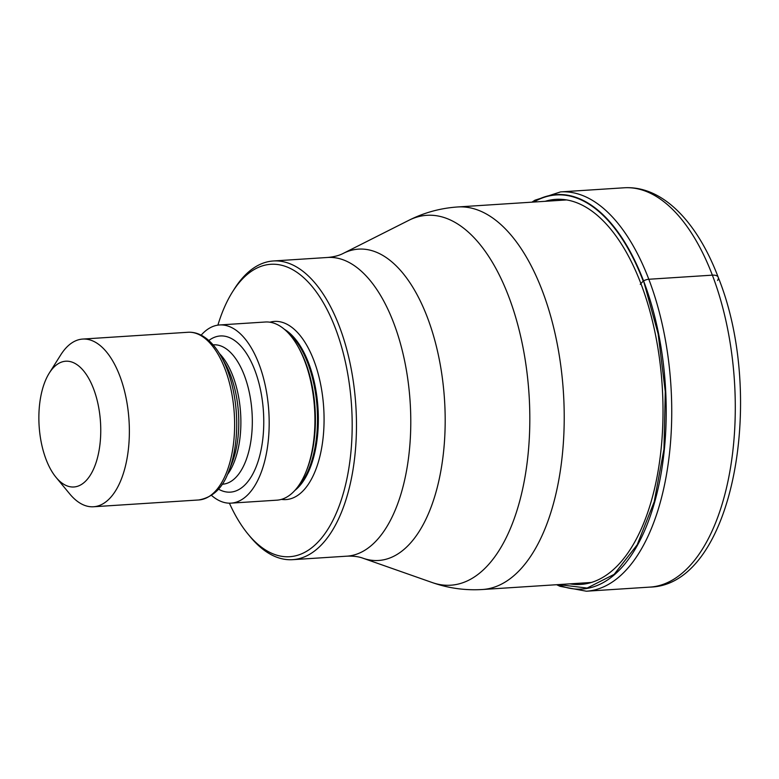 <?xml version="1.0" encoding="UTF-8"?>
<svg xmlns="http://www.w3.org/2000/svg" width="779" height="779" viewBox="0 0 779 779"><rect width="100%" height="100%" fill="white"/><g stroke="black" fill="none" stroke-linecap="round" stroke-linejoin="round"><path stroke-width="1.17" d="M717.556 280.459A10.507 4.908 159.1 0 0 712.366 275.153L648.819 279.262A6.3 2.95 159.1 0 0 643.571 280.907L658.158 333.957L665.285 391.633L663.961 449.191L654.224 501.725L637.203 544.774L614.164 574.357L587.152 588.057L558.504 584.591M533.333 202.073A197.642 96.421 86.3 0 1 643.571 280.907L643.22 281.102A197.301 96.255 -93.7 0 0 533.781 202.043M217.896 325.145A146.51 71.473 86.3 0 1 232.532 291.843L234.255 289.106A149.665 73.012 86.3 0 1 235.784 286.75A149.665 73.012 86.3 0 1 273.332 260.975A149.665 73.012 86.3 0 1 339.323 326.323A149.665 73.012 86.3 0 1 330.169 533.907A149.665 73.012 86.3 0 1 292.631 559.673A149.665 73.012 86.3 0 1 250.263 536.809L248.209 534.316A146.51 71.473 86.3 0 1 229.406 503.176M232.532 291.843A146.51 71.473 86.3 0 1 234.041 289.525A146.51 71.473 86.3 0 1 335.398 328.271A146.51 71.473 86.3 0 1 326.43 531.482A146.51 71.473 86.3 0 1 248.209 534.316M231.1 503.137L276.837 500.176A89.273 43.556 -93.7 0 0 306.196 471.334A89.273 43.556 -93.7 0 0 304.696 360.989A89.273 43.556 -93.7 0 0 298.153 346.83A89.273 43.556 -93.7 0 0 265.327 322.009L219.581 324.96A89.273 43.556 86.3 0 1 258.949 363.949A89.273 43.556 86.3 0 1 266.204 454.508A89.273 43.556 86.3 0 1 231.1 503.137A89.273 43.556 86.3 0 1 211.498 495.386M201.148 335.174A89.273 43.556 86.3 0 1 219.581 324.96M49.291 373.063L60.752 354.864A84.025 40.995 86.3 0 1 61.619 353.539A84.025 40.995 86.3 0 1 82.691 339.069A84.025 40.995 86.3 0 1 119.742 375.76A84.025 40.995 86.3 0 1 114.601 492.299A84.025 40.995 86.3 0 1 93.529 506.759A84.025 40.995 86.3 0 1 69.74 493.925L56.039 477.352A63.011 30.741 86.3 0 1 46.088 459.464A63.011 30.741 86.3 0 1 49.291 373.063A63.011 30.741 86.3 0 1 49.944 372.07A63.011 30.741 86.3 0 1 93.538 388.731A63.011 30.741 86.3 0 1 89.682 476.135A63.011 30.741 86.3 0 1 56.039 477.352M643.22 281.102A298.639 139.684 159.1 0 0 640.903 283.605L640.25 284.325M712.366 275.153A200.076 97.609 -93.7 0 0 624.135 187.788C662.413 185.373 697.283 221.937 718.219 277.295C766.536 396.862 733.136 585.399 649.939 587.103A200.076 97.609 -93.7 0 0 728.608 478.121A200.076 97.609 -93.7 0 0 712.366 275.153M624.135 187.788L560.588 191.897A200.076 97.609 86.3 0 1 648.819 279.262A200.076 97.609 86.3 0 1 665.062 482.22A200.076 97.609 86.3 0 1 586.392 591.212L649.939 587.103M643.571 280.907A197.642 96.421 86.3 0 1 654.603 502.328A197.642 96.421 86.3 0 1 558.056 584.62M569.887 583.861A192.939 94.123 86.3 0 0 654.457 489.008A192.939 94.123 86.3 0 0 640.903 283.595A192.939 94.123 -93.7 0 0 545.173 201.313M566.635 199.921L457.74 206.961A191.673 93.509 86.3 0 1 542.262 290.655A191.673 93.509 86.3 0 1 557.822 485.093A191.673 93.509 86.3 0 1 482.464 589.508L591.358 582.468M292.631 559.673L346.947 556.167A149.665 73.012 -93.7 0 0 405.791 474.635A149.665 73.012 -93.7 0 0 393.638 322.818A149.665 73.012 -93.7 0 0 393.599 322.701A149.665 73.012 -93.7 0 0 327.638 257.469C334.064 256.875 339.284 255.512 343.286 253.379A155.995 76.108 86.3 0 1 427.272 317.121A155.995 76.108 86.3 0 1 427.311 317.238A155.995 76.108 86.3 0 1 436.766 489.309A155.995 76.108 86.3 0 1 362.985 558.212L432.16 582.526A185.334 90.422 -93.7 0 0 519.817 500.663A185.334 90.422 -93.7 0 0 508.59 296.234A185.334 90.422 -93.7 0 0 408.751 220.36L408.751 220.36C424.146 212.599 440.476 208.139 457.74 206.961M281.385 499.388A89.273 43.556 -93.7 0 0 320.198 455.092A89.273 43.556 -93.7 0 0 313.84 360.395A89.273 43.556 -93.7 0 0 269.933 322.204M294.851 490.449A85.067 41.501 -93.7 0 0 308.601 362.995A85.067 41.501 -93.7 0 0 284.432 329.342M287.062 331.757A85.067 41.501 86.3 0 1 307.754 363.043A85.067 41.501 86.3 0 1 297.14 487.722M306.196 471.334L306.936 469.474A86.683 42.29 -93.7 0 0 305.485 362.323A86.683 42.29 -93.7 0 0 299.126 348.583L298.153 346.83M218.422 489.105A78.241 38.171 -93.7 0 0 258.55 459.912A78.241 38.171 -93.7 0 0 254.801 370.132A78.241 38.171 -93.7 0 0 208.821 340.511M222.103 484.246L222.521 484.217A69.837 34.072 -93.7 0 0 249.991 446.172A69.837 34.072 -93.7 0 0 244.314 375.322A69.837 34.072 -93.7 0 0 213.514 344.824L213.095 344.854M219.435 353.549A69.837 34.072 86.3 0 1 232.882 376.062A69.837 34.072 86.3 0 1 227.273 474.81M230.603 375.342A71.454 34.86 -93.7 0 0 225.365 364.007L221.236 356.616A82.408 40.206 86.3 0 1 227.273 369.674A82.408 40.206 86.3 0 1 228.656 471.538L231.801 463.671A71.454 34.86 -93.7 0 0 230.603 375.342M228.656 471.538C222.794 487.946 212.842 497.421 198.781 499.962A84.025 40.995 -93.7 0 0 231.821 454.196A84.025 40.995 -93.7 0 0 224.995 368.954A84.025 40.995 -93.7 0 0 187.943 332.273L82.691 339.069M560.588 191.897L534.959 200.203L531.901 202.17M556.615 584.717L560.013 586.314L586.392 591.212M343.286 253.379L408.751 220.36M482.464 589.508C465.19 590.56 448.422 588.242 432.16 582.526M346.947 556.167C353.393 555.924 358.739 556.605 362.985 558.212M273.332 260.975L327.638 257.469M221.236 356.616C215.861 346.976 209.609 340.072 202.482 335.895C197.759 333.188 192.919 331.981 187.943 332.273M198.781 499.962L93.529 506.759"/></g></svg>

